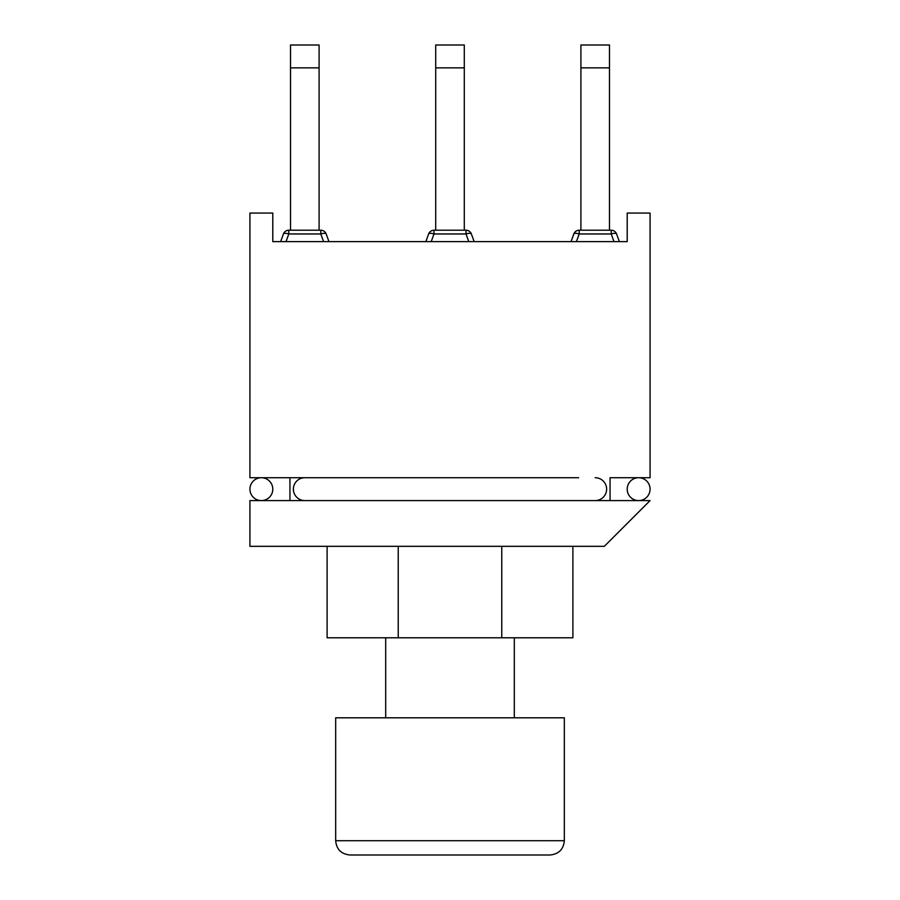 <?xml version="1.0" encoding="UTF-8"?>
<svg xmlns="http://www.w3.org/2000/svg" width="900" height="900" viewBox="0 0 900 900"><rect width="100%" height="100%" fill="white"/><g stroke="black" fill="none" stroke-linecap="round" stroke-linejoin="round"><path stroke-width="1.35" d="M335.678 840.712L564.322 840.712L564.322 717.806L335.678 717.806L335.678 840.712C336.442 849.308 341.201 854.077 349.965 855L550.035 855L349.965 855M304.808 477.72A11.43 11.43 0 0 0 293.377 489.161A11.43 11.43 0 0 0 304.808 500.591M578.621 477.72L261.36 477.72A11.43 11.43 0 0 0 249.93 489.161A11.43 11.43 0 0 0 261.36 500.591A11.43 11.43 0 0 0 272.79 489.161A11.43 11.43 0 0 0 261.36 477.72A11.43 11.43 0 0 0 249.93 489.161A11.43 11.43 0 0 0 261.36 500.591A11.43 11.43 0 0 0 272.79 489.161A11.43 11.43 0 0 0 261.36 477.72A11.43 11.43 0 0 0 249.93 489.161A11.43 11.43 0 0 0 261.36 500.591L289.946 500.591L249.93 500.591L249.93 546.322L604.339 546.322L650.07 500.591L632.925 500.591M610.054 500.591L610.054 477.72L638.64 477.72A11.43 11.43 0 0 1 650.07 489.161A11.43 11.43 0 0 1 638.64 500.591A11.43 11.43 0 0 1 627.21 489.161A11.43 11.43 0 0 1 638.64 477.72A11.43 11.43 0 0 1 650.07 489.161A11.43 11.43 0 0 1 638.64 500.591A11.43 11.43 0 0 1 627.21 489.161A11.43 11.43 0 0 1 638.64 477.72A11.43 11.43 0 0 1 650.07 489.161A11.43 11.43 0 0 1 638.64 500.591L289.946 500.591L289.946 477.72M595.192 477.72A11.43 11.43 0 0 1 606.623 489.161A11.43 11.43 0 0 1 595.192 500.591M632.925 477.72L650.07 477.72L650.07 213.064L627.21 213.064L627.21 241.639L272.79 241.639L272.79 213.064L249.93 213.064L249.93 477.72L321.379 477.72M272.79 241.639L286.009 241.639L288.799 233.966L320.805 233.966A5.715 1.845 -20 0 1 326.183 233.966L328.973 241.639L326.183 233.966A5.715 5.715 0 0 0 320.805 230.209L288.799 230.209A5.715 5.715 0 0 0 283.433 233.966L280.642 241.639L283.433 233.966A5.715 1.845 -160 0 1 288.799 233.966L288.799 230.209M290.52 230.209L290.52 45L319.095 45L319.095 230.209M474.165 241.639L471.375 233.966A5.715 5.715 0 0 0 466.009 230.209L433.991 230.209A5.715 5.715 0 0 0 428.625 233.966A5.715 1.845 20 0 1 433.991 233.966L466.009 233.966A5.715 1.845 -20 0 1 471.375 233.966L474.165 241.639M428.625 233.966L425.835 241.639L428.625 233.966M435.713 230.209L435.713 45L464.287 45L464.287 230.209M619.357 241.639L616.567 233.966A5.715 5.715 0 0 0 611.201 230.209L579.195 230.209A5.715 5.715 0 0 0 573.817 233.966A5.715 1.845 20 0 1 579.195 233.966L611.201 233.966A5.715 1.845 -20 0 1 616.567 233.966L619.357 241.639M571.028 241.639L573.817 233.966L571.028 241.639M580.905 230.209L580.905 45L609.48 45L609.48 230.209M385.695 717.806L385.695 637.785M320.805 230.209L320.805 233.966L323.606 241.639L431.201 241.639L433.991 233.966L433.991 230.209M466.009 230.209L466.009 233.966L468.799 241.639L576.394 241.639L579.195 233.966L579.195 230.209M611.201 230.209L611.201 233.966L613.991 241.639L627.21 241.639M327.105 546.322L327.105 637.785L572.895 637.785L572.895 546.322M398.239 546.322L398.239 637.785M501.761 546.322L501.761 637.785M261.36 477.72A11.43 11.43 0 0 0 249.93 489.161A11.43 11.43 0 0 0 261.36 500.591M638.64 477.72A11.43 11.43 0 0 1 650.07 489.161A11.43 11.43 0 0 1 638.64 500.591M290.52 67.86L319.095 67.86M435.713 67.86L464.287 67.86M580.905 67.86L609.48 67.86M564.322 840.712C563.558 849.308 558.799 854.077 550.035 855M514.305 717.806L514.305 637.785"/></g></svg>
